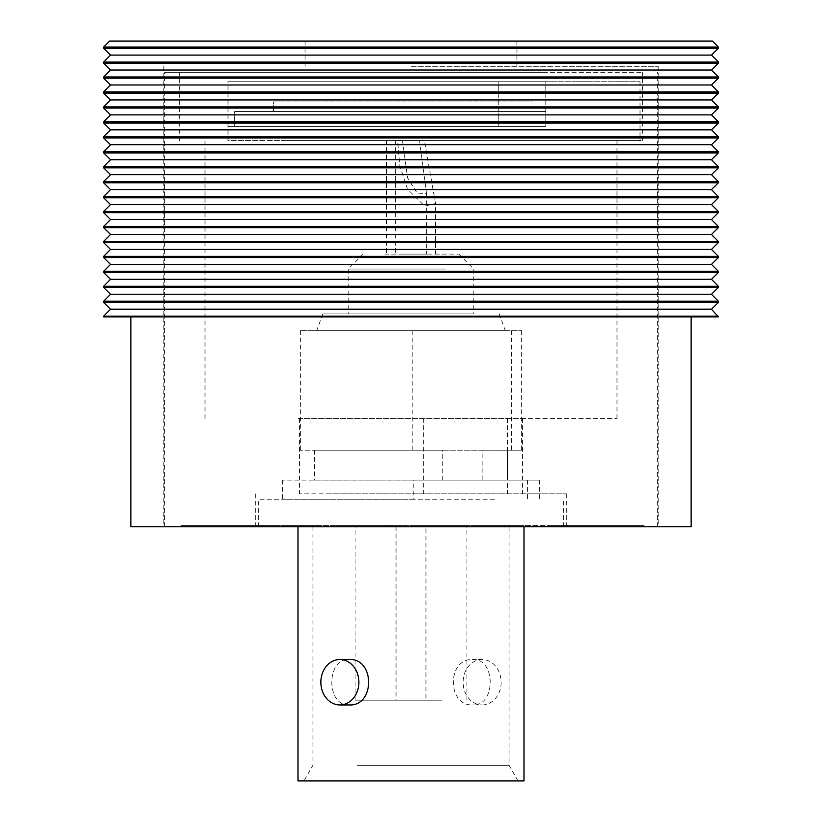 <?xml version="1.0" encoding="UTF-8"?>
<svg xmlns="http://www.w3.org/2000/svg" width="822" height="822" viewBox="0 0 822 822"><rect width="100%" height="100%" fill="white"/><g stroke="black" fill="none" stroke-linecap="round" stroke-linejoin="round"><path stroke-width="0.62" stroke-dasharray="4.11 3.08" d="M130.852 526.768L691.148 526.768M411 66.335L658.186 66.335L411 66.335M103.644 316.881L718.356 316.881M718.356 316.162L103.644 316.162M411 41.1L305.065 41.1L411 41.1M718.356 48.272L103.644 48.272M718.356 47.08L103.644 47.08M718.356 63.222L103.644 63.222M718.356 62.03L103.644 62.03M718.356 78.172L103.644 78.172M718.356 76.98L103.644 76.98M718.356 93.122L103.644 93.122M718.356 91.93L103.644 91.93M718.356 108.072L103.644 108.072M718.356 106.881L103.644 106.881M718.356 123.023L103.644 123.023M718.356 121.82L103.644 121.82M718.356 137.973L103.644 137.973M718.356 136.771L103.644 136.771M718.356 152.923L103.644 152.923M718.356 151.721L103.644 151.721M718.356 167.863L103.644 167.863M718.356 166.671L103.644 166.671M718.356 182.813L103.644 182.813M718.356 181.621L103.644 181.621M718.356 197.763L103.644 197.763M718.356 196.571L103.644 196.571M718.356 212.713L103.644 212.713M718.356 211.521L103.644 211.521M718.356 227.663L103.644 227.663M718.356 226.471L103.644 226.471M718.356 242.613L103.644 242.613M718.356 241.421L103.644 241.421M718.356 257.563L103.644 257.563M718.356 256.361L103.644 256.361M718.356 272.514L103.644 272.514M718.356 271.311L103.644 271.311M718.356 287.464L103.644 287.464M718.356 286.262L103.644 286.262M718.356 302.414L103.644 302.414M718.356 301.212L103.644 301.212M712.427 41.1L109.573 41.1M411 316.881L130.852 316.881L411 316.881M411 526.768L658.186 526.768L411 526.768M711.472 55.084L110.528 55.084M711.472 70.034L110.528 70.034M711.472 84.985L110.528 84.985M711.472 99.935L110.528 99.935M711.472 114.885L110.528 114.885M711.472 129.835L110.528 129.835M711.472 144.775L110.528 144.775M711.472 159.725L110.528 159.725M711.472 174.675L110.528 174.675M711.472 189.625L110.528 189.625M711.472 204.575L110.528 204.575M711.472 219.525L110.528 219.525M711.472 234.476L110.528 234.476M711.472 249.426L110.528 249.426M711.472 264.376L110.528 264.376M711.472 279.316L110.528 279.316M711.472 294.266L110.528 294.266M711.472 309.216L110.528 309.216M545.829 126.465L545.829 81.738L228.013 81.738L228.013 140.583L640.019 140.583L228.013 140.583L228.013 126.465L498.749 126.465L498.749 81.738L545.829 81.738L545.829 126.465L228.013 126.465L228.013 81.738L640.019 81.738L228.013 81.738L498.749 81.738L498.749 126.465L545.829 126.465L234.589 126.465L545.829 126.465L545.829 111.515L234.589 111.515L545.829 111.515L545.829 126.465M423.392 418.47L299.485 418.47L522.515 418.47L423.392 418.47L423.392 493.806L522.515 493.806L299.485 493.806L423.392 493.806M326.015 493.806L566.379 493.806L326.015 493.806M326.015 526.768L566.379 526.768L326.015 526.768M298.335 140.583L616.993 140.583L298.335 140.583M298.335 418.47L616.993 418.47L298.335 418.47M284.433 72.315L642.414 72.315L284.433 72.315M284.433 140.583L642.414 140.583L284.433 140.583M545.746 526.768L164.636 526.768L545.746 526.768M545.746 72.315L164.636 72.315L545.746 72.315M602.639 526.768L565.125 526.768L602.639 526.768L602.639 525.566L623.066 525.566L623.066 526.768M623.066 525.566L635.622 525.566L635.622 526.768L635.673 525.566L629.467 525.566L629.467 526.768M589.949 526.768L519.566 526.768L589.949 526.768L589.949 525.566L595.539 525.566L595.539 526.768M511.726 525.566L434.787 525.566L493.498 525.566L493.498 526.768L434.787 526.768L561.529 526.768L479.832 526.768L495.389 526.768L495.419 525.566L511.726 525.566L511.726 526.768M434.787 526.768L432.845 526.768L432.845 525.566L434.787 525.566L434.787 526.768M367.413 526.768L310.192 526.768L367.413 526.768L367.413 525.566L364.095 525.566L364.095 526.768M206.075 526.768L262.444 526.768L187.94 526.768L228.773 526.768L202.387 526.768L206.075 526.768L206.075 525.566L262.444 525.566L262.444 526.768M303.637 526.768L274.61 526.768L303.637 526.768L303.637 525.566L317.467 525.566L317.467 526.768M317.467 525.566L320.601 525.566L320.601 526.768L320.169 525.566L308.24 525.566L308.24 526.768M446.644 526.768L411.319 526.768L443.767 526.768L443.767 525.566L443.664 526.768L417.237 526.768L456.025 526.768L425.94 526.768L446.644 526.768L446.644 525.566L451.566 525.566L451.74 526.768L451.74 525.566L444.363 525.566L444.363 526.768M510.719 526.768L456.354 526.768L510.719 526.768L510.719 525.566L505.859 525.566L505.859 526.768M374.041 526.768L393.563 526.768L393.563 525.566L392.649 525.566L392.649 526.768L335.818 526.768L374.041 526.768L374.041 525.566L392.649 525.566L385.59 525.566L385.59 526.768M289.067 526.768L233.356 526.768L238.801 526.768L238.801 525.566L238.596 526.768L236.027 526.768L289.067 526.768L289.067 525.566L293.896 525.566L293.896 526.768M209.209 526.768L242.665 526.768L181.025 526.768L209.209 526.768L209.209 525.566L224.293 525.566L224.293 526.768M431.54 526.768L379.939 526.768L431.54 526.768L431.54 525.566L429.3 525.566L429.3 526.768M525.905 526.768L525.011 526.768L525.011 525.566L525.905 525.566L525.905 526.768M557.347 526.768L626.559 526.768L551.418 526.768L557.347 526.768L557.347 525.566L626.559 525.566L626.559 526.768M607.181 526.768L644.068 526.768L575.893 526.768L607.181 526.768L607.181 525.566L623.98 525.566L623.98 526.768M507.513 418.47L507.513 493.806M505.859 525.566L497.947 525.566L497.947 526.768M497.947 525.566L499.457 525.566L499.457 526.768M499.457 525.566L476.257 525.566L476.257 526.768M476.257 525.566L464.255 525.566L464.255 526.768M464.255 525.566L456.354 525.566L456.354 526.768M456.354 525.566L501.009 525.566L501.009 526.768M501.009 525.566L510.719 525.566M502.509 525.566L481.61 525.566L502.509 525.566L502.509 526.768L481.61 526.768L502.509 526.768M481.61 525.566L481.61 526.768M500.043 525.566L500.043 526.768M444.363 525.566L427.8 525.566L427.8 526.768M427.8 525.566L411.319 525.566L411.319 526.768M411.319 525.566L412.233 525.566L412.233 526.768M412.233 525.566L412.788 526.768M412.788 525.566L428.498 525.566L428.498 526.768M428.498 525.566L439.082 525.566L439.082 526.768M439.082 525.566L443.664 525.566L440.695 525.566L440.695 526.768M440.695 525.566L429.505 525.566L429.505 526.768M429.505 525.566L417.237 525.566L417.237 526.768M417.237 525.566L420.576 525.566L420.576 526.768M420.576 525.566L456.025 525.566L456.025 526.768M456.025 525.566L455.275 525.566L455.275 526.768M455.275 525.566L427.697 525.566L427.697 526.768M427.697 525.566L425.94 525.566L425.94 526.768L396.05 526.768L425.95 526.768L425.95 700.18L396.05 700.18L425.95 700.18M425.94 525.566L432.393 525.566L432.393 526.768M432.393 525.566L446.644 525.566M385.59 525.566L349.638 525.566L349.638 526.768M349.638 525.566L335.818 525.566L335.818 526.768M335.818 525.566L374.041 525.566M363.293 525.566L384.696 525.566L345.415 525.566L363.293 525.566L363.293 526.768L384.696 526.768L363.293 526.768M385.61 525.566L384.696 525.566L384.696 526.768L385.61 526.768L385.61 525.566M380.175 525.566L380.175 526.768M355.864 525.566L355.864 526.768M345.415 525.566L345.415 526.768M352.844 525.566L352.844 526.768M370.588 525.566L370.588 526.768M308.24 525.566L301.458 525.566L301.458 526.768M301.458 525.566L313.274 525.566L313.274 526.768M313.274 525.566L306.791 525.566L306.791 526.768M306.791 525.566L274.61 525.566L274.61 526.768M274.61 525.566L288.317 525.566L288.317 526.768M288.317 525.566L303.637 525.566M303.493 525.566L312.617 525.566L312.617 526.768L284.751 526.768L312.329 526.768L312.329 525.566L284.751 525.566L303.493 525.566L303.493 526.768M310.439 525.566L310.439 526.768M297.79 525.566L297.79 526.768M284.751 525.566L284.751 526.768M301.746 525.566L301.746 526.768M293.896 525.566L272.575 525.566L272.575 526.768M272.575 525.566L267.746 525.566L267.746 526.768M267.746 525.566L276.069 525.566L276.069 526.768M276.069 525.566L245.901 525.566L245.901 526.768M245.901 525.566L237.579 525.566L237.579 526.768M237.579 525.566L233.356 525.566L233.356 526.768M233.356 525.566L238.596 525.566L236.027 525.566L236.027 526.768M236.027 525.566L240.23 525.566L240.23 526.768M240.23 525.566L281.268 525.566L281.268 526.768M281.268 525.566L289.067 525.566M262.444 525.566L259.803 525.566L259.803 526.768M259.803 525.566L211.295 525.566L211.295 526.768M211.295 525.566L238.945 525.566L238.945 526.768M238.945 525.566L237.342 525.566L237.342 526.768M237.342 525.566L198.441 525.566L198.441 526.768M198.441 525.566L246.939 525.566L246.939 526.768M246.939 525.566L244.309 525.566L244.309 526.768M244.309 525.566L187.94 525.566L187.94 526.768M187.94 525.566L191.732 525.566L191.732 526.768M191.732 525.566L228.773 525.566L228.773 526.768M228.773 525.566L202.387 525.566L202.387 526.768M202.387 525.566L206.075 525.566M224.293 525.566L236.993 525.566L236.993 526.768M236.993 525.566L242.665 525.566L242.665 526.768M242.665 525.566L238.257 525.566L238.257 526.768M238.257 525.566L228.465 525.566L228.465 526.768L228.444 525.566L235.411 525.566L235.411 526.768M235.411 525.566L225.516 525.566L225.516 526.768M225.516 525.566L216.885 525.566L216.885 526.768M216.885 525.566L214.429 525.566L214.429 526.768M214.429 525.566L198.349 525.566L198.349 526.768M198.349 525.566L181.025 525.566L181.025 526.768M181.025 525.566L184.919 525.566L184.919 526.768M184.919 525.566L194.341 525.566L194.341 526.768L194.352 525.566L188.279 525.566L188.279 526.768M188.279 525.566L197.475 525.566L197.475 526.768M197.475 525.566L206.425 525.566L206.425 526.768M206.425 525.566L209.209 525.566M364.095 525.566L342.394 525.566L342.394 526.768M342.394 525.566L318.33 525.566L318.33 526.768M318.33 525.566L310.192 525.566L310.192 526.768M310.192 525.566L334.256 525.566L334.256 526.768M334.256 525.566L312.555 525.566L312.555 526.768M312.555 525.566L315.874 525.566L315.874 526.768M315.874 525.566L367.413 525.566M429.3 525.566L420.042 525.566L420.042 526.768M420.042 525.566L421.121 525.566L421.121 526.768M421.121 525.566L390.275 525.566L390.275 526.768M390.275 525.566L389.196 525.566L389.196 526.768M389.196 525.566L379.939 525.566L379.939 526.768M379.939 525.566L382.179 525.566L382.179 526.768M382.179 525.566L391.436 525.566L391.436 526.768M391.436 525.566L390.553 525.566L390.553 526.768M390.553 525.566L421.409 525.566L421.409 526.768M421.409 525.566L422.282 525.566L422.282 526.768M422.282 525.566L431.54 525.566M454.761 525.566L454.761 526.768M478.599 525.566L478.599 526.768M492.419 525.566L492.419 526.768M473.462 525.566L473.462 526.768M449.613 525.566L449.613 526.768M435.835 525.566L435.835 526.768M443.294 525.566L484.99 525.566L443.294 525.566L443.294 526.768L484.99 526.768L441.609 526.768L441.609 525.566L443.294 525.566M486.675 525.566L484.99 525.566L484.99 526.768L486.675 526.768L486.675 525.566M471.386 525.566L471.386 526.768M456.94 525.566L456.94 526.768M561.529 525.566L561.529 526.768M552.939 525.566L552.939 526.768M520.192 525.566L520.192 526.768M508.428 525.566L508.428 526.768M522.278 525.566L522.278 526.768M515.137 525.566L515.137 526.768M479.832 525.566L479.832 526.768M511.911 525.566L521.035 525.566L521.035 526.768L490.991 526.768L520.655 526.768L520.655 525.566L490.991 525.566L511.911 525.566L511.911 526.768M518.333 525.566L518.333 526.768M504.4 525.566L504.4 526.768M490.991 525.566L490.991 526.768M510 525.566L510 526.768M595.539 525.566L566.728 525.566L566.728 526.768M566.728 525.566L519.566 525.566L519.566 526.768M519.566 525.566L525.566 525.566L525.566 526.768M525.566 525.566L567.139 525.566L567.139 526.768M567.139 525.566L589.949 525.566M626.559 525.566L622.028 525.566L622.028 526.768M622.028 525.566L602.362 525.566L602.362 526.768M602.362 525.566L587.874 525.566L587.874 526.768M587.874 525.566L600.81 525.566L600.81 526.768M600.81 525.566L596.269 525.566L596.269 526.768M596.269 525.566L551.418 525.566L551.418 526.768M551.418 525.566L557.347 525.566M582.726 525.566L560.614 525.566L582.726 525.566L582.726 526.768L594.47 526.768L560.614 526.768L582.726 526.768M594.47 525.566L594.47 526.768M560.614 525.566L560.614 526.768M629.467 525.566L565.125 525.566L565.125 526.768M565.125 525.566L577.722 525.566L577.722 526.768M577.722 525.566L591.439 525.566L591.439 526.768M591.439 525.566L602.3 525.566L602.3 526.768M627.268 525.566L601.283 525.566L627.268 525.566L627.268 526.768L628.799 526.768L601.283 526.768L627.268 526.768M629.364 525.566L628.799 526.768L629.364 525.566M596.68 525.566L575.112 525.566L597.553 525.566L597.553 526.768L575.112 526.768L597.553 526.768L596.68 526.768L596.68 525.566M590.371 525.566L590.371 526.768M593.648 525.566L593.648 526.768M575.112 525.566L575.112 526.768M582.952 525.566L582.952 526.768M621.062 525.566L621.062 526.768M624.175 525.566L624.175 526.768M601.283 525.566L601.283 526.768M609.955 525.566L609.955 526.768M623.98 525.566L637.975 525.566L637.975 526.768M637.975 525.566L644.068 525.566L644.068 526.768M644.068 525.566L638.982 525.566L638.982 526.768M638.982 525.566L628.142 525.566L628.142 526.768L628.142 525.566L636.053 525.566L636.053 526.768M636.053 525.566L625.265 525.566L625.265 526.768M625.265 525.566L615.627 525.566L615.627 526.768M615.627 525.566L612.77 525.566L612.77 526.768M612.77 525.566L594.83 525.566L594.83 526.768M594.83 525.566L575.893 525.566L575.893 526.768M575.893 525.566L580.404 525.566L580.404 526.768M580.404 525.566L590.833 525.566L590.833 526.768L590.833 525.566L583.908 525.566L583.908 526.768M583.908 525.566L593.946 525.566L593.946 526.768M593.946 525.566L603.934 525.566L603.934 526.768M603.934 525.566L607.181 525.566M532.975 111.515L273.459 111.515L532.975 111.515L532.975 101.949L273.459 101.949L273.459 111.515L273.459 101.949L532.975 101.949L532.975 111.515M234.589 111.515L234.589 126.465L234.589 111.515M402.492 254.101L426.546 254.101L402.492 254.101M435.516 203.599L424.409 140.48L395.454 140.48L402.492 140.48L397.591 140.48L399.759 165.499L407.445 189.091L424.727 206.117L435.516 203.599L435.516 254.101L386.484 254.101L435.516 254.101M384.84 254.101L458.84 254.101L384.84 254.101M445.339 269.041L348.209 269.041L445.339 269.041M376.661 313.891L473.791 313.891L376.661 313.891M459.241 313.891L322.799 313.891L459.241 313.891M412.798 330.639L300.379 330.639L521.621 330.639L316.706 330.639L505.294 330.639L412.798 330.639L412.798 450.23L300.379 450.23L521.621 450.23L482.144 450.23L482.144 480.13L314.425 480.13L482.144 480.13M482.134 704.957A22.718 19.019 -90 0 0 501.153 682.239A22.718 19.019 -90 0 0 482.134 659.511A22.718 19.019 -90 0 0 463.115 682.239A22.718 19.019 -90 0 0 482.134 704.957L472.814 704.957C495.995 706.365 495.974 658.114 472.814 659.511C446.942 658.083 446.86 706.355 472.814 704.957M482.134 659.511L472.814 659.511M441.578 700.18L355.094 700.18L441.578 700.18M441.578 526.768L355.094 526.768L441.578 526.768M469.547 780.9L303.965 780.9L469.547 780.9M357.365 765.364L509.065 765.364L357.365 765.364M464.636 526.768L312.935 526.768L464.636 526.768M297.985 780.9L524.015 780.9M472.814 526.768L297.985 526.768L472.814 526.768M494.402 526.768L258.519 526.768L494.402 526.768M494.402 499.262L258.519 499.262L494.402 499.262M413.785 480.13L282.439 480.13L539.561 480.13L413.785 480.13L413.785 499.262L282.439 499.262L413.785 499.262M349.186 704.957C326.005 706.365 326.026 658.114 349.186 659.511M527.58 480.13L527.58 499.262M442.226 480.13L442.226 450.23L314.425 450.23L482.144 450.23M442.226 450.23L412.798 450.23M511.572 330.639L511.572 450.23M424.409 140.48L397.591 140.48M419.508 140.48L426.546 193.56L417.597 193.879L407.62 177.932L402.492 140.48M364.547 525.566L364.547 526.768M350.573 525.566L350.573 526.768M291.44 525.566L291.44 526.768M495.389 525.566L495.389 526.768M499.725 525.566L499.725 526.768M570.314 525.566L570.314 526.768M577.907 525.566L577.907 526.768M604.961 525.566L604.961 526.768M163.814 66.335L163.814 526.768M305.065 41.1L305.065 66.335M516.935 41.1L516.935 66.335M658.186 66.335L658.186 526.768M640.019 81.738L640.019 140.583M299.485 418.47L299.485 493.806M566.379 526.768L566.379 493.806M616.993 418.47L616.993 140.583M642.414 140.583L642.414 72.315M164.636 526.768L164.636 72.315M657.364 526.768L657.364 72.315M179.586 140.583L179.586 72.315M205.007 418.47L205.007 140.583M255.621 526.768L255.621 493.806M522.515 418.47L522.515 493.806M529.399 526.768L529.399 525.566M637.482 526.768L637.482 525.566M598.087 526.768L598.087 525.566M395.454 140.48L395.454 254.101M458.84 254.101L473.791 269.041L473.791 313.891M499.201 313.891L505.294 330.639M396.05 526.768L396.05 700.18M466.906 700.18L466.906 526.768M312.935 526.768L312.935 765.364L303.965 780.9M563.481 526.768L563.481 499.262M258.519 526.768L258.519 499.262M518.035 780.9L509.065 765.364L509.065 526.768M355.094 700.18L355.094 526.768M282.439 480.13L282.439 499.262M539.561 480.13L539.561 499.262M314.425 450.23L314.425 480.13M507.575 450.23L507.575 480.13M300.379 330.639L300.379 450.23M521.621 330.639L521.621 450.23M322.799 313.891L316.706 330.639M363.16 254.101L348.209 269.041L348.209 313.891M386.484 140.48L386.484 254.101M426.546 193.56L426.546 254.101"/><path stroke-width="1.23" d="M103.644 316.162L110.528 309.216L711.472 309.216L718.356 316.881L103.644 316.881L103.644 316.162L718.356 316.162M711.472 309.216L718.356 302.414L103.644 302.414L110.528 309.216M718.356 301.212L103.644 301.212L110.528 294.266L711.472 294.266L718.356 301.212L718.356 302.414M711.472 294.266L718.356 287.464L103.644 287.464L110.528 294.266M718.356 286.262L103.644 286.262L110.528 279.316L711.472 279.316L718.356 286.262L718.356 287.464M711.472 279.316L718.356 272.514L103.644 272.514L110.528 279.316M718.356 271.311L103.644 271.311L110.528 264.376L711.472 264.376L718.356 271.311L718.356 272.514M711.472 264.376L718.356 257.563L103.644 257.563L110.528 264.376M718.356 256.361L103.644 256.361L110.528 249.426L711.472 249.426L718.356 256.361L718.356 257.563M711.472 249.426L718.356 242.613L103.644 242.613L110.528 249.426M718.356 241.421L103.644 241.421L110.528 234.476L711.472 234.476L718.356 241.421L718.356 242.613M711.472 234.476L718.356 227.663L103.644 227.663L110.528 234.476M718.356 226.471L103.644 226.471L110.528 219.525L711.472 219.525L718.356 226.471L718.356 227.663M711.472 219.525L718.356 212.713L103.644 212.713L110.528 219.525M718.356 211.521L103.644 211.521L110.528 204.575L711.472 204.575L718.356 211.521L718.356 212.713M711.472 204.575L718.356 197.763L103.644 197.763L110.528 204.575M718.356 196.571L103.644 196.571L110.528 189.625L711.472 189.625L718.356 196.571L718.356 197.763M711.472 189.625L718.356 182.813L103.644 182.813L110.528 189.625M718.356 181.621L103.644 181.621L110.528 174.675L711.472 174.675L718.356 181.621L718.356 182.813M711.472 174.675L718.356 167.863L103.644 167.863L110.528 174.675M718.356 166.671L103.644 166.671L110.528 159.725L711.472 159.725L718.356 166.671L718.356 167.863M711.472 159.725L718.356 152.923L103.644 152.923L110.528 159.725M718.356 151.721L103.644 151.721L110.528 144.775L711.472 144.775L718.356 151.721L718.356 152.923M711.472 144.775L718.356 137.973L103.644 137.973L110.528 144.775M718.356 136.771L103.644 136.771L110.528 129.835L711.472 129.835L718.356 136.771L718.356 137.973M711.472 129.835L718.356 123.023L103.644 123.023L110.528 129.835M718.356 121.82L103.644 121.82L110.528 114.885L711.472 114.885L718.356 121.82L718.356 123.023M711.472 114.885L718.356 108.072L103.644 108.072L110.528 114.885M718.356 106.881L103.644 106.881L110.528 99.935L711.472 99.935L718.356 106.881L718.356 108.072M711.472 99.935L718.356 93.122L103.644 93.122L110.528 99.935M718.356 91.93L103.644 91.93L110.528 84.985L711.472 84.985L718.356 91.93L718.356 93.122M711.472 84.985L718.356 78.172L103.644 78.172L110.528 84.985M718.356 76.98L103.644 76.98L110.528 70.034L711.472 70.034L718.356 76.98L718.356 78.172M711.472 70.034L718.356 63.222L103.644 63.222L110.528 70.034M718.356 62.03L103.644 62.03L110.528 55.084L711.472 55.084L718.356 62.03L718.356 63.222M711.472 55.084L718.356 48.272L103.644 48.272L110.528 55.084M718.356 47.08L103.644 47.08L109.573 41.1L712.427 41.1L718.356 47.08L718.356 48.272M691.148 316.881L691.148 526.768L130.852 526.768L130.852 316.881M339.866 659.511A22.718 19.019 90 0 1 358.885 682.239A22.718 19.019 90 0 1 339.866 704.957L349.186 704.957C375.14 706.355 375.058 658.083 349.186 659.511L339.866 659.511A22.718 19.019 90 0 0 320.847 682.239A22.718 19.019 90 0 0 339.866 704.957M524.015 526.768L524.015 780.9L297.985 780.9L297.985 526.768M103.644 301.212L103.644 302.414M103.644 286.262L103.644 287.464M103.644 271.311L103.644 272.514M103.644 256.361L103.644 257.563M103.644 241.421L103.644 242.613M103.644 226.471L103.644 227.663M103.644 211.521L103.644 212.713M103.644 196.571L103.644 197.763M103.644 181.621L103.644 182.813M103.644 166.671L103.644 167.863M103.644 151.721L103.644 152.923M103.644 136.771L103.644 137.973M103.644 121.82L103.644 123.023M103.644 106.881L103.644 108.072M103.644 91.93L103.644 93.122M103.644 76.98L103.644 78.172M103.644 62.03L103.644 63.222M103.644 47.08L103.644 48.272"/></g></svg>
